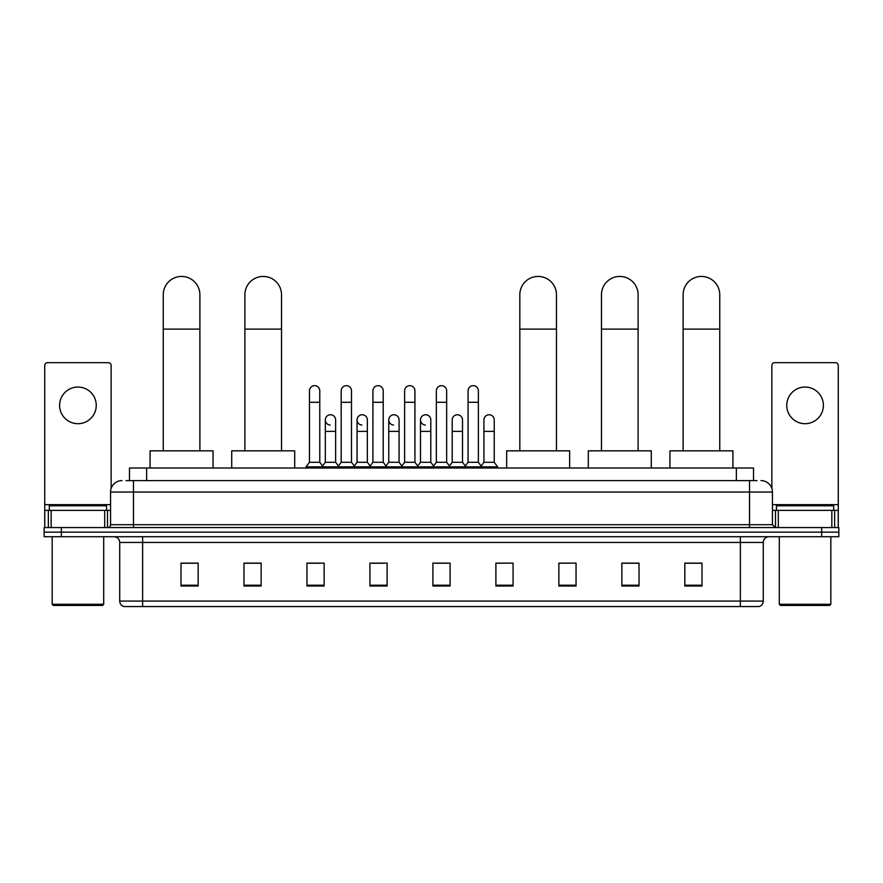 <?xml version="1.0" encoding="UTF-8"?>
<svg xmlns="http://www.w3.org/2000/svg" width="883" height="883" viewBox="0 0 883 883"><rect width="100%" height="100%" fill="white"/><g stroke="black" fill="none" stroke-linecap="round" stroke-linejoin="round"><path stroke-width="1.32" d="M129.47 480.606L129.47 468.012L753.53 468.012L753.53 480.606M126.291 480.606L756.974 480.606M126.026 480.606L133.465 480.606L133.465 492.052L110.563 492.052L110.563 524.69A2.859 2.859 0 0 1 107.704 527.559M122.02 480.606A11.446 11.446 0 0 0 110.563 492.052M760.98 480.606A11.446 11.446 0 0 1 772.437 492.052L772.437 524.69L775.296 527.559M61.324 527.559L44.15 527.559L44.15 532.14L61.324 532.14L44.15 532.14L44.15 536.721L61.324 536.721L61.324 532.14L821.676 532.14L61.324 532.14L61.324 527.559L821.676 527.559L821.676 532.14L838.85 532.14L821.676 532.14L821.676 536.721L61.324 536.721M821.676 536.721L838.85 536.721L838.85 527.559L821.676 527.559M763.276 601.069C763.111 603.817 761.742 605.65 759.148 606.566L740.373 606.566L740.373 601.069L763.276 601.069L763.276 542.438A5.728 5.728 0 0 1 768.994 536.721M740.373 606.566L123.852 606.566A5.728 5.728 0 0 1 119.724 601.069L119.724 542.438C119.393 538.961 117.483 537.052 114.006 536.721M702.007 586.014L702.007 563.111L684.833 563.111L684.833 586.014L702.007 586.014M639.027 586.014L639.027 563.111L621.853 563.111L621.853 586.014L639.027 586.014M576.047 586.014L576.047 563.111L558.873 563.111L558.873 586.014L576.047 586.014M513.067 586.014L513.067 563.111L495.893 563.111L495.893 586.014L513.067 586.014M198.167 586.014L198.167 563.111L180.993 563.111L180.993 586.014L198.167 586.014M261.147 586.014L261.147 563.111L243.973 563.111L243.973 586.014L261.147 586.014M324.127 586.014L324.127 563.111L306.953 563.111L306.953 586.014L324.127 586.014M387.107 586.014L387.107 563.111L369.933 563.111L369.933 586.014L387.107 586.014M450.087 586.014L450.087 563.111L432.913 563.111L432.913 586.014L450.087 586.014M576.047 563.111L558.873 563.222L576.047 563.111M372.339 563.222L383.785 563.222M308.895 563.222L320.352 563.222M513.067 563.111L495.893 563.222L513.067 563.111M435.772 563.222L447.228 563.222M261.147 563.222L243.973 563.222M198.167 563.222L180.993 563.222M639.027 563.222L621.853 563.222M702.007 563.222L684.833 563.222M77.936 387.052A18.322 18.322 0 0 0 59.614 405.374A18.322 18.322 0 0 0 77.936 423.697A18.322 18.322 0 0 0 96.247 405.374A18.322 18.322 0 0 0 77.936 387.052M104.702 527.559L104.702 510.374L51.159 510.374L51.159 527.559M111.137 488.476L111.137 365.518A2.859 2.859 0 0 0 108.278 362.659L47.583 362.659A2.859 2.859 0 0 0 44.724 365.518L44.724 510.374L51.159 510.374M104.702 510.374L110.563 510.374M44.724 527.559L44.724 510.374M102.549 605.418L53.311 605.418L52.163 604.281L103.697 604.281L102.549 605.418M52.163 536.721L52.163 604.281M103.697 536.721L103.697 604.281M106.556 510.374L106.556 505.793L49.305 505.793L49.305 510.374M163.245 450.838L163.245 294.756A18.322 18.322 0 0 1 181.567 276.434A18.322 18.322 0 0 1 199.889 294.756A18.322 18.322 0 0 0 181.567 276.434M199.889 450.838L199.889 294.756M213.057 468.012L213.057 450.838L150.077 450.838L150.077 468.012M244.889 450.838L244.889 294.756A18.322 18.322 0 0 1 263.211 276.434A18.322 18.322 0 0 1 281.534 294.756A18.322 18.322 0 0 0 263.211 276.434M281.534 450.838L281.534 294.756M294.701 468.012L294.701 450.838L231.721 450.838L231.721 468.012M519.822 450.838L519.822 294.756A18.322 18.322 0 0 1 538.144 276.434A18.322 18.322 0 0 1 556.467 294.756A18.322 18.322 0 0 0 538.144 276.434M556.467 450.838L556.467 294.756M569.634 468.012L569.634 450.838L506.654 450.838L506.654 468.012M601.466 450.838L601.466 294.756A18.322 18.322 0 0 1 619.789 276.434A18.322 18.322 0 0 1 638.111 294.756A18.322 18.322 0 0 0 619.789 276.434M638.111 450.838L638.111 294.756M651.279 468.012L651.279 450.838L588.299 450.838L588.299 468.012M683.111 450.838L683.111 294.756A18.322 18.322 0 0 1 701.433 276.434A18.322 18.322 0 0 1 719.755 294.756A18.322 18.322 0 0 0 701.433 276.434M719.755 450.838L719.755 294.756M732.923 468.012L732.923 450.838L669.943 450.838L669.943 468.012M309.469 402.284L319.778 402.284L319.778 462.284L309.469 462.284L309.469 390.827A5.155 5.155 0 0 1 314.944 385.683A5.155 5.155 0 0 1 319.778 390.827A5.155 5.155 0 0 0 314.944 385.683M309.469 462.284L306.037 466.864L306.037 468.012M319.778 462.284L323.211 466.864L306.037 466.864M341.191 462.284L341.191 402.284L351.5 402.284L351.5 462.284L341.191 462.284L337.759 466.864L323.211 466.864L323.211 468.012M341.191 402.284L341.191 390.827A5.155 5.155 0 0 1 346.666 385.683A5.155 5.155 0 0 1 351.5 390.827A5.155 5.155 0 0 0 346.666 385.683M351.5 462.284L354.933 466.864L337.759 466.864L337.759 468.012M372.913 462.284L372.913 402.284L383.211 402.284L383.211 462.284L372.913 462.284L369.469 466.864L354.933 466.864L354.933 468.012M372.913 402.284L372.913 390.827A5.155 5.155 0 0 1 378.388 385.683A5.155 5.155 0 0 1 383.211 390.827A5.155 5.155 0 0 0 378.388 385.683M383.211 462.284L386.655 466.864L369.469 466.864L369.469 468.012M404.624 462.284L404.624 402.284L414.933 402.284L414.933 462.284L404.624 462.284L401.191 466.864L386.655 466.864L386.655 468.012M404.624 402.284L404.624 390.827A5.155 5.155 0 0 1 410.109 385.683A5.155 5.155 0 0 1 414.933 390.827A5.155 5.155 0 0 0 410.109 385.683M414.933 462.284L418.365 466.864L401.191 466.864L401.191 468.012M436.345 462.284L436.345 402.284L446.655 402.284L446.655 462.284L436.345 462.284L432.913 466.864L418.365 466.864L418.365 468.012M436.345 402.284L436.345 390.827A5.155 5.155 0 0 1 441.82 385.683A5.155 5.155 0 0 1 446.655 390.827A5.155 5.155 0 0 0 441.82 385.683M446.655 462.284L450.087 466.864L432.913 466.864L432.913 468.012M468.067 462.284L468.067 402.284L478.376 402.284L478.376 462.284L468.067 462.284L464.635 466.864L450.087 466.864L450.087 468.012M468.067 402.284L468.067 390.827A5.155 5.155 0 0 1 473.542 385.683A5.155 5.155 0 0 1 478.376 390.827A5.155 5.155 0 0 0 473.542 385.683M478.376 462.284L481.809 466.864L464.635 466.864L464.635 468.012M494.237 462.284L494.237 431.368L483.928 431.368L483.928 462.284L494.237 462.284L497.67 466.864L481.809 466.864L481.809 468.012M330.154 425.054A5.155 5.155 0 0 1 325.33 419.911A5.155 5.155 0 0 1 330.805 414.767A5.155 5.155 0 0 1 335.639 419.911L335.639 431.368L325.33 431.368L325.33 419.911M335.639 431.368L335.639 462.284L325.33 462.284L325.33 431.368M325.33 462.284L322.549 465.981M335.639 462.284L338.41 465.981M361.875 425.054A5.155 5.155 0 0 1 357.052 419.911A5.155 5.155 0 0 1 362.527 414.767A5.155 5.155 0 0 1 367.35 419.911L367.35 431.368L357.052 431.368L357.052 419.911M367.35 431.368L367.35 462.284L357.052 462.284L357.052 431.368M357.052 462.284L354.271 465.981M367.35 462.284L370.132 465.981M393.597 425.054A5.155 5.155 0 0 1 388.763 419.911A5.155 5.155 0 0 1 394.248 414.767A5.155 5.155 0 0 1 399.072 419.911L399.072 431.368L388.763 431.368L388.763 419.911M399.072 431.368L399.072 462.284L388.763 462.284L388.763 431.368M388.763 462.284L385.992 465.981M399.072 462.284L401.853 465.981M425.319 425.054A5.155 5.155 0 0 1 420.485 419.911A5.155 5.155 0 0 1 425.959 414.767A5.155 5.155 0 0 1 430.794 419.911L430.794 431.368L420.485 431.368L420.485 419.911M430.794 431.368L430.794 462.284L420.485 462.284L420.485 431.368M420.485 462.284L417.714 465.981M430.794 462.284L433.575 465.981M452.206 419.911A5.155 5.155 0 0 1 457.681 414.767A5.155 5.155 0 0 1 462.515 419.911L462.515 431.368L452.206 431.368L452.206 419.911M462.515 431.368L462.515 462.284L452.206 462.284L452.206 431.368M452.206 462.284L449.425 465.981M462.515 462.284L465.286 465.981M483.928 431.368L483.928 419.911A5.155 5.155 0 0 1 489.403 414.767A5.155 5.155 0 0 1 494.237 419.911L494.237 431.368M483.928 462.284L481.147 465.981M497.67 466.864L497.67 468.012M805.064 387.052A18.322 18.322 0 0 0 786.753 405.374A18.322 18.322 0 0 0 805.064 423.697A18.322 18.322 0 0 0 823.386 405.374A18.322 18.322 0 0 0 805.064 387.052M831.841 527.559L831.841 510.374L778.298 510.374L778.298 527.559M831.841 510.374L838.276 510.374L838.276 365.518A2.859 2.859 0 0 0 835.417 362.659L774.722 362.659A2.859 2.859 0 0 0 771.863 365.518L771.863 488.476M772.437 510.374L778.298 510.374M838.276 510.374L838.276 527.559M829.689 605.418L780.451 605.418L779.303 604.281L830.837 604.281L829.689 605.418M779.303 536.721L779.303 604.281M830.837 536.721L830.837 604.281M833.695 510.374L833.695 505.793L776.444 505.793L776.444 510.374M146.644 480.606L146.644 468.012M736.356 480.606L736.356 468.012M133.465 527.559L133.465 524.69L772.437 524.69M110.563 524.69L133.465 524.69L133.465 492.052L749.535 492.052L749.535 527.559M772.437 492.052L749.535 492.052L749.535 480.606M740.373 536.721L740.373 542.438L119.724 542.438M763.276 542.438L740.373 542.438L740.373 601.069L142.627 601.069L142.627 606.566M119.724 601.069L142.627 601.069L142.627 536.721M450.087 585.219L432.913 585.219M387.107 585.219L369.933 585.219M324.127 585.219L306.953 585.219M261.147 585.219L243.973 585.219M198.167 585.219L180.993 585.219M513.067 585.219L495.893 585.219M576.047 585.219L558.873 585.219M639.027 585.219L621.853 585.219M702.007 585.219L684.833 585.219M110.563 504.657L44.724 504.657M107.516 510.374L107.516 527.559M44.768 510.374L44.768 527.559M48.344 527.559L48.344 510.374M163.245 329.105L199.889 329.105M244.889 329.105L281.534 329.105M519.822 329.105L556.467 329.105M601.466 329.105L638.111 329.105M683.111 329.105L719.755 329.105M838.276 504.657L772.437 504.657M838.232 527.559L838.232 510.374M834.656 510.374L834.656 527.559M775.484 527.559L775.484 510.374M319.778 402.284L319.778 390.827M351.5 402.284L351.5 390.827M383.211 402.284L383.211 390.827M414.933 402.284L414.933 390.827M446.655 402.284L446.655 390.827M478.376 402.284L478.376 390.827"/></g></svg>
